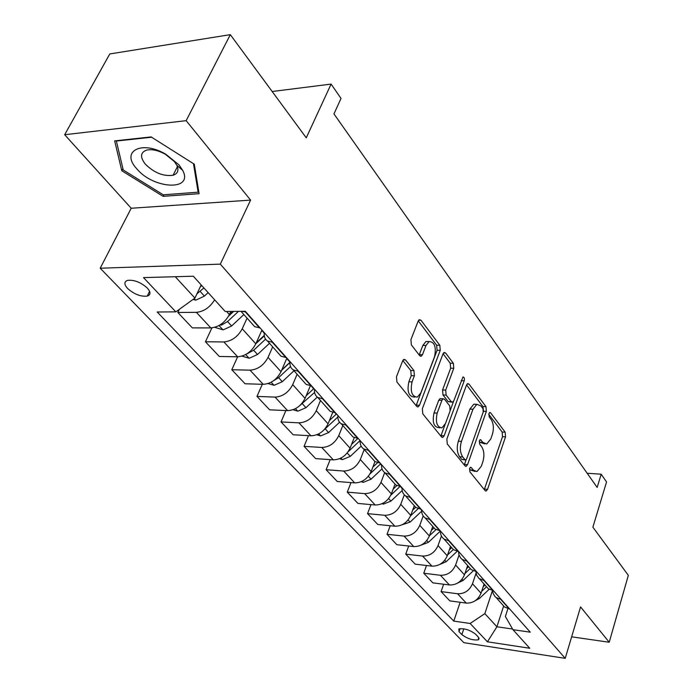 <?xml version="1.0" encoding="UTF-8"?>
<svg xmlns="http://www.w3.org/2000/svg" width="693" height="693" viewBox="0 0 693 693"><rect width="100%" height="100%" fill="white"/><g stroke="black" fill="none" stroke-linecap="round" stroke-linejoin="round"><path stroke-width="1.04" d="M469.611 468.485L469.897 471.855L485.109 490.592L486.157 491.034L487.534 489.345L505.543 436.841L505.18 432.189L490.627 412.837L489.778 412.491L488.937 413.565L489.197 416.891L491.12 419.43C493.615 423.544 494.014 428.586 492.325 434.554L490.809 438.912L486.729 444.005L483.047 442.481L480.266 439.639L479.365 440.757L479.643 444.109L481.6 446.604C484.147 450.684 484.563 455.751 482.839 461.824L481.288 466.276L476.949 471.586L473.362 470.114L471.37 467.645L470.573 467.316L469.611 468.485M127.625 288.505C134.165 294.256 140.705 296.795 147.245 296.11C150.831 294.837 150.857 292.16 147.332 288.08C140.835 282.285 134.277 279.712 127.668 280.353C123.986 281.661 123.978 284.373 127.625 288.505M405.535 359.927L403.872 359.381L402.642 360.914L396.465 376.767L396.942 382.034L416.692 406.349L418.174 406.869L419.508 405.249L440.246 350.329L439.812 345.27L420.98 320.227L419.282 319.655L418.165 321.084L410.906 339.7L411.373 344.923L419.689 355.648L421.292 356.193L422.487 354.686L426.013 345.486L429.114 341.562C434.624 341.909 436.434 346.942 434.554 356.67L420.833 392.87L417.351 397.141C411.859 396.613 410.1 391.536 412.058 381.886L414.405 375.753L413.946 370.573L405.535 359.927L403.231 359.884M571.638 636.824L609.225 642.246L628.334 575.337L592.879 527.174L606.548 481.956L601.186 474.211L597.149 487.422L333.957 113.921L341.025 98.423L331.098 84.087L272.176 91.511M186.157 120.669L64.666 134.719L131.211 208.255L250.589 200.104L186.157 120.669L230.319 34.65L306.263 137.82L331.098 84.087M250.589 200.104L220.313 264.137L565.219 658.35L463.842 642.68L100.19 268.226L220.313 264.137M609.225 642.246L580.569 606.912L565.219 658.35M446.864 439.067L447.288 444.022L465.02 465.852L466.181 466.32L467.558 464.648L486.347 411.417L485.966 406.644L469.014 384.104L467.671 383.584L466.484 385.091L446.864 439.067M441.502 436.893L422.799 413.868L422.349 408.766L442.966 353.941L444.126 352.468L445.634 353.014L453.361 363.288L453.785 368.269L445.703 390.09L446.127 395.088L451.256 401.671L452.616 402.183L453.872 400.623L462.967 376.975C464.267 377.131 464.682 378.395 464.215 380.786L444.17 435.741L442.81 437.387L441.502 436.893M64.666 134.719L109.78 53.95L230.319 34.65M478.387 637.118L475.58 634.156C469.837 629.894 464.249 628.161 458.835 628.949L459.026 631.678L461.867 634.623C467.619 638.859 473.189 640.575 478.56 639.778L478.387 637.118M507.908 608.645L505.379 616.493L512.95 629.677L530.266 632.181L245.339 311.313L225.19 311.469L193.312 276.221L143.503 277.607L175.849 311.859L157.19 312.006L453.768 621.101L470.123 623.475L484.84 613.643L492.489 590.453M512.95 629.677L529.755 648.258L487.43 641.805L470.123 623.475M131.211 208.255L100.19 268.226M601.186 474.211L587.17 473.258M503.664 605.951L496.907 626.775L512.586 629.036M484.84 613.643L496.907 626.775L487.43 641.805M175.277 276.724L194.915 298.094L201.187 284.918M179.314 309.355L177.815 312.474L192.351 327.893L210.828 327.91C218.719 327.105 224.904 322.661 229.4 314.579L230.856 311.426M211.919 327.867L205.449 341.779L223.848 341.944C231.696 341.199 237.829 336.815 242.238 328.794L247.072 318.13M205.449 341.779L219.309 356.471L237.63 356.791C245.435 356.107 251.498 351.793 255.812 343.823L261.963 330.033M237.638 356.791L231.809 369.724L250.043 370.166C257.813 369.551 263.816 365.289 268.052 357.38L272.678 346.855M231.809 369.724L245.045 383.757L263.193 384.329C270.911 383.775 276.853 379.573 281.011 371.725L286.893 358.108M262.283 384.303L256.982 396.413L275.052 397.106C282.735 396.604 288.617 392.455 292.697 384.658L297.124 374.272M256.982 396.413L269.629 409.823L287.612 410.637C295.244 410.187 301.065 406.098 305.067 398.362L310.334 385.81M285.871 410.559L281.046 421.924L298.943 422.851C306.54 422.444 312.3 418.407 316.233 410.724L320.478 400.476M281.046 421.924L293.148 434.754L310.949 435.784C318.503 435.438 324.203 431.444 328.066 423.83L332.709 412.448M308.489 435.646L304.071 446.335L321.795 447.47C329.305 447.158 334.953 443.225 338.756 435.654L342.818 425.537M304.071 446.335L315.661 458.619L333.29 459.857C340.748 459.589 346.344 455.708 350.078 448.189L354.253 437.655M330.18 459.632L326.126 469.715L343.676 471.041C351.091 470.816 356.635 466.978 360.308 459.52L364.215 449.532M326.126 469.715L337.231 481.488L354.686 482.908C362.067 482.726 367.55 478.932 371.153 471.526L374.991 461.573M350.996 482.605L347.271 492.134L364.639 493.624C371.976 493.485 377.416 489.743 380.959 482.389L384.676 472.626M347.271 492.134L357.917 503.421L375.199 505.006C382.493 504.902 387.881 501.204 391.363 493.901L395.036 484.112M370.989 504.617L367.55 513.634L384.745 515.289C391.995 515.228 397.34 511.564 400.762 504.313L404.296 494.811M367.55 513.634L377.78 524.48L394.88 526.212C402.087 526.178 407.38 522.565 410.75 515.367L414.284 505.699M390.211 525.736L387.032 534.286L404.045 536.087C411.218 536.087 416.458 532.51 419.776 525.363L423.198 515.921M387.032 534.286L396.855 544.707L413.782 546.578C420.911 546.612 426.1 543.078 429.365 535.984L432.779 526.437M408.697 546.015L405.751 554.131L422.591 556.063C429.677 556.132 434.832 552.633 438.045 545.59L441.424 536.01M405.751 554.131L415.202 564.154L431.947 566.146C438.99 566.242 444.092 562.794 447.262 555.786L450.545 546.37M426.498 565.497L423.752 573.224L440.419 575.277C447.427 575.398 452.486 571.985 455.604 565.029L459.026 555.11M423.752 573.224L432.848 582.865L449.428 584.97C456.384 585.126 461.399 581.748 464.466 574.843L467.636 565.549M443.633 584.234L441.086 591.597L457.579 593.754C464.501 593.936 469.473 590.592 472.496 583.731L476.048 573.206M441.086 591.597L449.844 600.883L466.242 603.092C473.128 603.3 478.057 599.991 481.029 593.182L484.095 584M460.161 602.269L453.768 621.101M502.26 604.391L504.703 607.129L509.65 608.965M492.602 590.471L493.156 593.459L494.949 596.482L496.266 597.661L501.238 599.48M485.871 586.001L488.322 588.747L493.312 590.566M468.832 566.883L471.283 569.637L475.874 571.379L476.585 575.103L479.062 578.525L484.563 580.708M458.532 551.515L458.931 554.816L460.758 558.134L462.162 559.398L466.77 561.131L476.325 571.43M466.77 561.131L467.221 561.183M451.1 546.994L453.56 549.757L458.653 551.533M440.462 531.046C440.332 534.511 441.528 537.196 444.066 539.102L449.177 540.852M432.64 526.29L435.109 529.062L440.246 530.803M421.647 509.857C421.483 513.348 422.669 516.051 425.207 517.957L430.37 519.681M413.409 504.712L415.878 507.493L421.058 509.199M402.027 487.768C401.827 491.294 402.997 494.014 405.552 495.911L410.758 497.6M393.347 482.215L395.824 484.987L401.048 486.659M381.566 464.717C381.323 468.286 382.484 471.015 385.048 472.903L390.298 474.549M372.41 458.723L374.878 461.503L380.154 463.132M360.195 440.653C359.91 444.256 361.053 446.994 363.626 448.873L368.919 450.476M350.528 434.182L352.997 436.954L358.316 438.539M337.863 415.505C337.526 419.144 338.643 421.89 341.225 423.752L346.569 425.303M327.65 408.524L330.111 411.278L335.473 412.811M314.492 389.189C314.102 392.862 315.202 395.616 317.792 397.461L323.172 398.96M303.699 381.652L306.15 384.398L311.547 385.862M290.02 361.625C289.57 365.332 290.644 368.096 293.234 369.915L298.657 371.344M278.586 353.491L281.029 356.219L286.46 357.623M264.362 332.727C263.851 336.469 264.891 339.232 267.481 341.025L272.938 342.385M252.243 323.943L254.669 326.654L260.135 327.971M241.718 311.339L245.928 311.971M177.815 312.474L196.37 312.335C203.811 311.599 209.901 307.423 214.648 299.809M194.915 298.094L175.849 311.859M114.657 140.878L121.795 170.764L163.098 196.344L199.099 193.685L194.291 164.189L151.117 136.919L114.657 140.878M163.903 194.759L163.098 196.344M122.912 168.65L121.795 170.764M469.49 468.91L470.287 469.897L475.06 471.457M484.779 443.901L479.98 442.307L479.218 441.328M484.294 489.579L502.52 436.685L502.156 432.042L488.756 414.284M483.471 410.62L482.9 406.522L466.562 384.875M464.267 464.925L466.146 459.693M464.899 459.624L465.722 459.953L466.675 458.792L483.238 411.997L482.969 408.645L480.907 405.925L476.879 404.314L472.964 409.242L461.451 441.406C459.65 447.626 460.083 452.815 462.759 456.973L464.899 459.624L461.798 459.424L465.272 459.927M476.438 404.495L473.795 404.192L469.88 409.121L472.964 409.242M461.798 459.424L459.658 456.774C456.973 452.624 456.54 447.435 458.35 441.224L469.88 409.121M443.061 353.725L450.233 363.236L453.361 363.288M451.836 402.157L448.128 401.55L442.992 394.975L442.558 389.986L450.658 368.2L450.233 363.236M453.603 401.221L450.329 410.152M445.071 424.532L441.034 435.568L444.17 435.741M437.179 413.097C435.308 422.245 436.893 427.165 441.926 427.867L445.495 423.51L450.129 410.845L449.714 405.881L444.568 399.315L443.165 398.796L441.891 400.372L437.179 413.097L434.026 412.967C432.155 422.089 433.74 427.009 438.79 427.711L439.873 427.763M440.835 398.709L440.02 398.683L438.747 400.251L441.891 400.372M434.026 412.967L438.747 400.251M440.817 436.062L441.034 435.568M414.899 397.054L414.163 397.028C408.662 396.5 406.895 391.424 408.861 381.8L411.218 375.675L410.75 370.504L402.824 360.499M428.517 341.554L425.935 341.536L422.834 345.46L426.013 345.486M419.161 354.972L422.834 345.46M416.095 405.622L437.092 350.294L436.659 345.235L418.26 320.859M475.043 600.848L479.478 598.431L489.154 589.284M481.626 591.398L486.538 586.754M485.005 585.031L483.177 586.754M457.649 583.082L463.106 580.439L473.354 570.755M464.916 573.535L470.261 568.485M468.659 566.692L466.571 568.667M439.657 564.518L446.101 561.746L457.163 551.316M447.531 554.998L453.343 549.514M451.689 547.661L449.315 549.895M421.067 545.14L428.439 542.324L440.436 531.011M429.443 535.767L435.984 529.608M434.052 527.867L431.358 530.405M401.957 524.844L410.057 522.132L421.639 511.226M410.577 515.809L418.182 508.653M415.696 507.285L412.656 510.152M179.037 164.917L165.757 154.21C141.58 139.795 120.287 151.395 136.764 168.763C153.499 189.302 193.849 191.233 182.709 170.409L179.037 164.917M174.298 161.486L165.255 154.192C158.099 150.329 151.862 148.978 146.544 150.121C140.315 152.495 139.925 157.181 145.365 164.18C154.236 172.869 163.47 176.559 173.068 175.251C177.815 173.674 179.063 170.331 176.81 165.237L174.298 161.486M173.83 175.008L173.25 174.896M193.477 163.678L198.146 192.195L163.262 194.811L123.233 169.993L116.363 141.043L151.594 137.223M198.674 191.121L198.146 192.195M382.025 503.716L383.402 504.132L390.939 501.108L402.174 490.54M390.835 495.14L399.956 486.555M396.864 485.611L393.165 489.085M361.235 481.696L363.357 482.337L371.015 479.209L382.025 468.866M370.088 473.769L380.726 463.773M377.555 462.733L372.834 467.169M339.509 458.74L342.472 459.624L350.251 456.392L361.174 446.136M348.103 451.81L360.109 440.549M346.084 425.277L357.831 438.504L351.602 444.352M316.796 434.771L320.677 435.932L328.586 432.571L339.596 422.254M336.477 413.938L329.4 420.573M324.229 429.695L337.794 417.065M293.009 409.736L297.921 411.183L305.951 407.701L317.29 397.089M313.912 388.53L306.141 395.807M313.903 388.522L306.159 395.772M299.281 406.055L314.57 392.455M268.087 383.558L274.133 385.308L282.294 381.696L293.988 370.764M273.518 380.752L278.603 377.642L290.497 366.528M289.925 362.552L281.618 370.322M289.951 362.274L281.8 369.889M241.918 356.141L249.246 358.246L257.536 354.487L269.516 343.312M247.046 353.751L253.673 350.242L265.558 339.163M264.31 335.845L255.856 343.728M264.258 335.386L256.245 342.853M214.726 327.33L223.172 329.894L231.609 325.987L243.875 314.553M219.889 325.008L221.587 325.06L227.555 321.535L238.47 311.365M233.671 311.4L228.612 316.112M232.813 311.408L229.392 314.605M193.096 299.402L195.833 300.164L204.409 296.093L208.143 292.619M196.959 293.797L203.907 287.933M201.758 285.551L200.19 287.006M226.576 311.46L229.4 314.579M242.238 328.794L255.812 343.823M268.052 357.38L281.011 371.725M292.697 384.658L305.067 398.362M316.233 410.724L328.066 423.83M338.756 435.654L350.078 448.189M360.308 459.52L371.153 471.526M380.959 482.389L391.363 493.901M400.762 504.313L410.75 515.367M419.776 525.363L429.365 535.984M438.045 545.59L447.262 555.786M455.604 565.029L464.466 574.843M472.496 583.731L481.029 593.182M500.788 599.428L509.208 608.904M457.579 593.754L466.242 603.092M440.419 575.277L449.428 584.97M484.112 580.656L492.87 590.505M422.591 556.063L431.947 566.146M404.045 536.087L413.782 546.578M448.717 540.809L458.194 551.481M384.745 515.289L394.88 526.212M429.903 519.637L440.211 531.228M364.639 493.624L375.199 505.006M410.291 497.557L421.621 510.308M343.676 471.041L354.686 482.908M389.821 474.514L402.001 488.219M321.795 447.47L333.29 459.857M368.442 450.45L379.677 463.097M298.943 422.851L310.949 435.784M275.052 397.106L287.612 410.637M322.678 398.934L336.226 414.171M250.043 370.166L263.193 384.329M298.155 371.335L313.643 388.764M223.848 341.944L237.63 356.791M272.436 342.377L285.966 357.614M196.37 312.335L210.828 327.91M245.417 311.971L259.632 327.971M463.816 628.82L461.867 634.623M460.065 628.612L459.026 631.678M470.287 469.897L473.362 470.114M479.859 439.908L481.089 439.977M479.98 442.307L483.047 442.481M489.362 412.785L490.627 412.837M502.156 432.042L505.18 432.189M502.52 436.685L505.543 436.841M484.485 489.102L487.534 489.345M470.166 467.558L471.37 467.645M467.056 384.052L469.014 384.104M482.9 406.522L485.966 406.644M483.419 411.296L486.347 411.417M464.466 464.44L467.558 464.648M458.35 441.224L461.451 441.406M459.658 456.774L462.759 456.973M443.494 352.988L445.634 353.014M450.658 368.2L453.785 368.269M442.558 389.986L445.703 390.09M442.992 394.975L446.127 395.088M448.128 401.55L451.256 401.671M461.166 380.7L464.215 380.786M410.75 370.504L413.946 370.573M411.218 375.675L414.405 375.753M408.861 381.8L412.058 381.886M419.3 354.643L422.487 354.686M418.624 320.235L420.98 320.227M436.659 345.235L439.812 345.27M437.092 350.294L440.246 350.329M416.32 405.119L419.508 405.249M478.655 597.531L479.478 598.431M462.032 579.253L463.106 580.439M444.759 560.265L446.101 561.746M426.793 540.523L428.439 542.324M408.099 519.975L410.057 522.132M382.623 503.43L383.212 504.08M388.634 498.579L390.939 501.108M362.214 481.237L363.175 482.285M380.483 463.998L381.531 465.176M368.347 476.282L371.015 479.209M340.921 458.09L342.281 459.572M347.184 453.023L350.251 456.392M318.685 433.913L320.487 435.871M325.208 428.863L328.586 432.571M295.452 408.653L297.73 411.122M302.425 403.82L305.951 407.701M271.145 382.224L273.934 385.256M286.737 358.472L289.969 362.11M278.603 377.642L282.294 381.696M245.694 354.547L249.038 358.186M261.798 330.405L264.293 333.212M253.673 350.242L257.536 354.487M248.085 353.04L247.817 353.655M219.005 325.528L222.964 329.833M227.555 321.535L231.609 325.987M222.427 323.233L221.587 325.06M194.222 298.588L195.625 300.104M200.164 291.424L204.409 296.093M149.593 291.355L147.245 296.11M496.266 597.661L504.703 607.129M479.547 578.906L488.322 588.747M462.162 559.398L471.283 569.637M444.066 539.102L453.56 549.757M425.207 517.957L435.109 529.062M405.552 495.911L415.878 507.493M385.048 472.903L395.824 484.987M363.626 448.873L374.878 461.503M341.225 423.752L352.997 436.954M317.792 397.461L330.111 411.278M293.234 369.915L306.15 384.398M267.481 341.025L281.029 356.219M241.017 311.348L254.669 326.654M479.106 638.114L478.56 639.778M485.62 490.99L486.157 491.034M465.557 466.276L466.181 466.32M473.795 404.192L476.879 404.314M440.02 398.683L443.165 398.796M442.065 437.352L442.81 437.387M425.935 341.536L429.114 341.562M420.313 356.176L421.292 356.193M417.281 406.834L418.174 406.869M165.255 154.192L165.757 154.21M177.425 166.675L173.068 175.251M176.81 165.237L182.709 170.409"/></g></svg>

